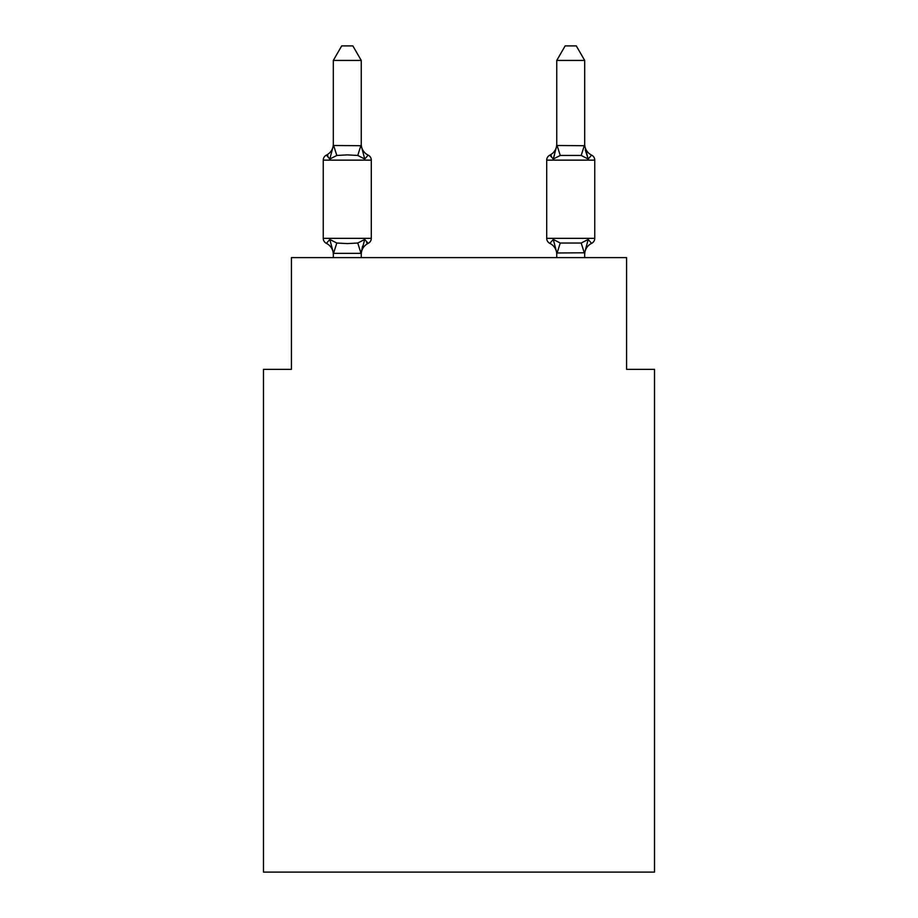 <?xml version="1.0" encoding="UTF-8"?>
<svg xmlns="http://www.w3.org/2000/svg" width="918" height="918" viewBox="0 0 918 918"><rect width="100%" height="100%" fill="white"/><g stroke="black" fill="none" stroke-linecap="round" stroke-linejoin="round"><path stroke-width="1.38" d="M654.523 872.1L654.523 369.346L626.581 369.346L626.581 257.614L291.419 257.614L291.419 369.346L263.477 369.346L263.477 872.1L654.523 872.1M591.605 243.373A5.588 5.588 0 0 0 594.749 238.347A5.588 5.588 0 0 1 591.605 243.373L588.186 239.437L591.605 243.373A5.588 5.588 0 0 0 594.749 238.347A5.588 5.588 0 0 1 591.605 243.373L588.186 239.437L591.605 243.373A5.588 5.588 0 0 0 594.749 238.347A5.588 5.588 0 0 1 591.605 243.373L588.186 239.437L591.605 243.373A5.588 5.588 0 0 0 594.749 238.347A5.588 5.588 0 0 1 591.605 243.373L588.186 239.437L591.605 243.373A5.588 5.588 0 0 0 594.749 238.347A5.588 5.588 0 0 1 591.605 243.373L588.186 239.437L591.605 243.373A5.588 5.588 0 0 0 594.749 238.347A5.588 5.588 0 0 1 591.605 243.373L588.186 239.437L591.605 243.373A5.588 5.588 0 0 0 594.749 238.347A5.588 5.588 0 0 1 591.605 243.373L588.186 239.437L591.605 243.373A5.588 5.588 0 0 0 594.749 238.347A5.588 5.588 0 0 1 591.605 243.373L588.186 239.437L591.605 243.373A5.588 5.588 0 0 0 594.749 238.347A5.588 5.588 0 0 1 591.605 243.373L588.186 239.437L591.605 243.373A5.588 5.588 0 0 0 594.749 238.347A5.588 5.588 0 0 1 591.605 243.373L588.186 239.437L591.605 243.373A5.588 5.588 0 0 0 594.749 238.347A5.588 5.588 0 0 1 591.605 243.373L588.186 239.437L591.605 243.373A5.588 5.588 0 0 0 594.749 238.347A5.588 5.588 0 0 1 591.605 243.373L588.186 239.437L591.605 243.373A5.588 5.588 0 0 0 594.749 238.347A5.588 5.588 0 0 1 591.605 243.373L588.186 239.437L591.605 243.373A5.588 5.588 0 0 0 594.749 238.347A5.588 5.588 0 0 1 591.605 243.373L588.186 239.437L591.605 243.373A5.588 5.588 0 0 0 594.749 238.347A5.588 5.588 0 0 1 591.605 243.373L588.186 239.437L591.605 243.373A5.588 5.588 0 0 0 594.749 238.347A5.588 5.588 0 0 1 591.605 243.373L588.186 239.437L591.605 243.373A5.588 5.588 0 0 0 594.749 238.347A5.588 5.588 0 0 1 591.605 243.373L588.186 239.437L591.605 243.373A5.588 5.588 0 0 0 594.749 238.347A5.588 5.588 0 0 1 591.605 243.373L588.186 239.437L591.605 243.373A5.588 5.588 0 0 0 594.749 238.347A5.588 5.588 0 0 1 591.605 243.373L588.186 239.437L591.605 243.373A5.588 5.588 0 0 0 594.749 238.347A5.588 5.588 0 0 1 591.605 243.373L588.186 239.437L591.605 243.373A5.588 5.588 0 0 0 594.749 238.347A5.588 5.588 0 0 1 591.605 243.373L588.186 239.437L591.605 243.373A5.588 5.588 0 0 0 594.749 238.347A5.588 5.588 0 0 1 591.605 243.373L588.186 239.437L591.605 243.373A5.588 5.588 0 0 0 594.749 238.347A5.588 5.588 0 0 1 591.605 243.373L588.186 239.437L591.605 243.373A5.588 5.588 0 0 0 594.749 238.347A5.588 5.588 0 0 1 591.605 243.373L588.186 239.437L591.605 243.373A5.588 5.588 0 0 0 594.749 238.347A5.588 5.588 0 0 1 591.605 243.373L588.186 239.437L591.605 243.373A5.588 5.588 0 0 0 594.749 238.347A5.588 5.588 0 0 1 591.605 243.373L588.186 239.437L591.605 243.373A5.588 5.588 0 0 0 594.749 238.347A5.588 5.588 0 0 1 591.605 243.373L588.186 239.437L591.605 243.373A5.588 5.588 0 0 0 594.749 238.347A5.588 5.588 0 0 1 591.605 243.373L588.186 239.437L591.605 243.373A12.29 12.29 0 0 0 584.686 254.424L584.686 254.424M584.686 60.427L576.309 45.9L565.144 45.9L556.756 60.427L584.686 60.427L584.686 145.71L588.186 159.043L581.197 155.452L560.244 155.452L553.267 159.043L554.564 154.626L553.267 159.043L554.564 154.626L553.267 159.043L554.564 154.626L553.267 159.043L554.564 154.626L553.267 159.043L554.564 154.626L553.267 159.043L554.564 154.626L553.267 159.043L554.564 154.626L553.267 159.043L554.564 154.626L553.267 159.043L554.564 154.626L553.267 159.043L554.564 154.626L553.267 159.043L554.564 154.626L553.267 159.043L554.564 154.626L553.267 159.043L554.564 154.626L553.267 159.043L554.564 154.626L553.267 159.043L549.848 155.119A5.588 5.588 0 0 0 546.703 160.134L546.703 238.347L594.749 238.347L594.749 160.134A5.588 5.588 0 0 0 591.605 155.119L588.186 159.043L585.259 149.921L588.186 159.043L591.605 155.119A5.588 5.588 0 0 1 594.749 160.134A5.588 5.588 0 0 0 591.605 155.119L588.186 159.043L585.259 149.921L588.186 159.043L591.605 155.119A5.588 5.588 0 0 1 594.749 160.134A5.588 5.588 0 0 0 591.605 155.119L588.186 159.043L585.259 149.921L588.186 159.043L591.605 155.119A5.588 5.588 0 0 1 594.749 160.134A5.588 5.588 0 0 0 591.605 155.119L588.186 159.043L585.259 149.921L588.186 159.043L591.605 155.119A5.588 5.588 0 0 1 594.749 160.134A5.588 5.588 0 0 0 591.605 155.119L588.186 159.043L585.259 149.921L588.186 159.043L591.605 155.119A5.588 5.588 0 0 1 594.749 160.134A5.588 5.588 0 0 0 591.605 155.119L588.186 159.043L585.259 149.921L588.186 159.043L591.605 155.119A5.588 5.588 0 0 1 594.749 160.134A5.588 5.588 0 0 0 591.605 155.119L588.186 159.043L585.259 149.921L588.186 159.043L591.605 155.119A5.588 5.588 0 0 1 594.749 160.134A5.588 5.588 0 0 0 591.605 155.119L588.186 159.043L585.259 149.921L588.186 159.043L591.605 155.119A5.588 5.588 0 0 1 594.749 160.134A5.588 5.588 0 0 0 591.605 155.119L588.186 159.043L585.259 149.921L588.186 159.043L591.605 155.119A5.588 5.588 0 0 1 594.749 160.134A5.588 5.588 0 0 0 591.605 155.119A5.588 5.588 0 0 1 594.749 160.134A5.588 5.588 0 0 0 591.605 155.119A5.588 5.588 0 0 1 594.749 160.134A5.588 5.588 0 0 0 591.605 155.119A5.588 5.588 0 0 1 594.749 160.134A5.588 5.588 0 0 0 591.605 155.119A5.588 5.588 0 0 1 594.749 160.134A5.588 5.588 0 0 0 591.605 155.119L588.186 159.043L585.259 149.921L588.186 159.043L591.605 155.119L588.186 159.043L585.259 149.921L588.186 159.043L591.605 155.119L588.186 159.043L591.605 155.119L588.186 159.043L585.259 149.921L588.186 159.043L591.605 155.119L588.186 159.043L591.605 155.119L588.186 159.043L585.259 149.921L588.186 159.043L591.605 155.119L588.186 159.043L591.605 155.119L588.186 159.043L585.259 149.921L588.186 159.043L591.605 155.119A5.588 5.588 0 0 1 594.749 160.134A5.588 5.588 0 0 0 591.605 155.119L588.186 159.043L591.605 155.119A12.29 12.29 0 0 1 584.686 144.069M556.756 145.503L584.686 145.71M584.686 257.614L584.686 252.771L556.756 252.989M556.756 257.614L556.756 252.771L553.267 239.437L549.848 243.373A12.29 12.29 0 0 1 556.756 254.424A12.29 12.29 0 0 0 549.848 243.373L553.267 239.437L549.848 243.373A12.29 12.29 0 0 1 556.756 254.424A12.29 12.29 0 0 0 549.848 243.373L553.267 239.437L549.848 243.373A12.29 12.29 0 0 1 556.756 254.424A12.29 12.29 0 0 0 549.848 243.373A12.29 12.29 0 0 1 556.756 254.424A12.29 12.29 0 0 0 549.848 243.373A12.29 12.29 0 0 1 556.756 254.424A12.29 12.29 0 0 0 549.848 243.373L553.267 239.437L549.848 243.373A12.29 12.29 0 0 1 556.756 254.424A12.29 12.29 0 0 0 549.848 243.373L553.267 239.437L549.848 243.373A12.29 12.29 0 0 1 556.756 254.424A12.29 12.29 0 0 0 549.848 243.373L553.267 239.437L549.848 243.373A12.29 12.29 0 0 1 556.756 254.424A12.29 12.29 0 0 0 549.848 243.373L553.267 239.437L549.848 243.373A12.29 12.29 0 0 1 556.756 254.424A12.29 12.29 0 0 0 549.848 243.373A12.29 12.29 0 0 1 556.756 254.424A12.29 12.29 0 0 0 549.848 243.373L553.267 239.437L549.848 243.373A12.29 12.29 0 0 1 556.756 254.424A12.29 12.29 0 0 0 549.848 243.373L553.267 239.437L549.848 243.373A12.29 12.29 0 0 1 556.756 254.424A12.29 12.29 0 0 0 549.848 243.373A12.29 12.29 0 0 1 556.756 254.424A12.29 12.29 0 0 0 549.848 243.373L553.267 239.437L549.848 243.373A12.29 12.29 0 0 1 556.756 254.424A12.29 12.29 0 0 0 549.848 243.373L553.267 239.437L549.848 243.373L553.267 239.437L549.848 243.373L553.267 239.437L549.848 243.373L553.267 239.437L549.848 243.373L553.267 239.437L549.848 243.373L553.267 239.437L549.848 243.373L553.267 239.437L560.244 243.029L581.197 243.029L588.186 239.437L584.686 252.771M556.756 60.427L556.756 145.71L553.267 159.043L549.848 155.119L553.267 159.043L549.848 155.119L551.431 155.876M556.756 144.069L556.756 144.069A12.29 12.29 0 0 1 549.848 155.119L553.267 159.043M361.244 60.427L333.314 60.427L341.691 45.9L352.856 45.9L361.244 60.427L361.244 145.71L364.733 159.043L368.152 155.119L364.733 159.043L357.756 155.452L347.279 154.89L336.803 155.452L329.814 159.043L326.395 155.119A5.588 5.588 0 0 0 323.251 160.134L371.297 160.134A5.588 5.588 0 0 0 368.152 155.119L364.733 159.043L368.152 155.119A5.588 5.588 0 0 1 371.297 160.134A5.588 5.588 0 0 0 368.152 155.119L364.733 159.043L368.152 155.119A5.588 5.588 0 0 1 371.297 160.134A5.588 5.588 0 0 0 368.152 155.119L364.733 159.043L368.152 155.119A5.588 5.588 0 0 1 371.297 160.134A5.588 5.588 0 0 0 368.152 155.119L364.733 159.043L368.152 155.119A5.588 5.588 0 0 1 371.297 160.134A5.588 5.588 0 0 0 368.152 155.119L364.733 159.043L368.152 155.119A5.588 5.588 0 0 1 371.297 160.134A5.588 5.588 0 0 0 368.152 155.119L364.733 159.043L368.152 155.119A5.588 5.588 0 0 1 371.297 160.134A5.588 5.588 0 0 0 368.152 155.119L364.733 159.043L368.152 155.119A5.588 5.588 0 0 1 371.297 160.134A5.588 5.588 0 0 0 368.152 155.119L364.733 159.043L368.152 155.119A5.588 5.588 0 0 1 371.297 160.134A5.588 5.588 0 0 0 368.152 155.119L364.733 159.043L368.152 155.119A5.588 5.588 0 0 1 371.297 160.134A5.588 5.588 0 0 0 368.152 155.119L364.733 159.043L368.152 155.119A5.588 5.588 0 0 1 371.297 160.134A5.588 5.588 0 0 0 368.152 155.119L364.733 159.043L368.152 155.119A5.588 5.588 0 0 1 371.297 160.134A5.588 5.588 0 0 0 368.152 155.119L364.733 159.043L368.152 155.119A5.588 5.588 0 0 1 371.297 160.134A5.588 5.588 0 0 0 368.152 155.119L364.733 159.043L368.152 155.119A5.588 5.588 0 0 1 371.297 160.134A5.588 5.588 0 0 0 368.152 155.119L364.733 159.043L368.152 155.119A5.588 5.588 0 0 1 371.297 160.134A5.588 5.588 0 0 0 368.152 155.119L364.733 159.043L368.152 155.119A5.588 5.588 0 0 1 371.297 160.134A5.588 5.588 0 0 0 368.152 155.119L364.733 159.043L368.152 155.119A5.588 5.588 0 0 1 371.297 160.134A5.588 5.588 0 0 0 368.152 155.119L364.733 159.043L368.152 155.119A5.588 5.588 0 0 1 371.297 160.134A5.588 5.588 0 0 0 368.152 155.119L364.733 159.043L368.152 155.119A5.588 5.588 0 0 1 371.297 160.134A5.588 5.588 0 0 0 368.152 155.119L364.733 159.043L368.152 155.119A5.588 5.588 0 0 1 371.297 160.134A5.588 5.588 0 0 0 368.152 155.119L364.733 159.043L368.152 155.119A5.588 5.588 0 0 1 371.297 160.134A5.588 5.588 0 0 0 368.152 155.119L364.733 159.043L368.152 155.119A5.588 5.588 0 0 1 371.297 160.134A5.588 5.588 0 0 0 368.152 155.119L364.733 159.043L368.152 155.119A5.588 5.588 0 0 1 371.297 160.134A5.588 5.588 0 0 0 368.152 155.119L364.733 159.043L368.152 155.119A5.588 5.588 0 0 1 371.297 160.134A5.588 5.588 0 0 0 368.152 155.119L364.733 159.043L368.152 155.119A5.588 5.588 0 0 1 371.297 160.134A5.588 5.588 0 0 0 368.152 155.119L364.733 159.043L368.152 155.119A5.588 5.588 0 0 1 371.297 160.134A5.588 5.588 0 0 0 368.152 155.119L364.733 159.043L368.152 155.119A5.588 5.588 0 0 1 371.297 160.134A5.588 5.588 0 0 0 368.152 155.119L364.733 159.043L368.152 155.119A5.588 5.588 0 0 1 371.297 160.134A5.588 5.588 0 0 0 368.152 155.119A5.588 5.588 0 0 1 371.297 160.134L371.297 238.347A5.588 5.588 0 0 1 368.152 243.373L364.733 239.437L361.015 253.345L333.532 253.345L329.814 239.437L326.395 243.373A5.588 5.588 0 0 1 323.251 238.347A5.588 5.588 0 0 0 326.395 243.373L329.814 239.437L326.395 243.373A5.588 5.588 0 0 1 323.251 238.347A5.588 5.588 0 0 0 326.395 243.373L329.814 239.437L326.395 243.373A5.588 5.588 0 0 1 323.251 238.347A5.588 5.588 0 0 0 326.395 243.373L329.814 239.437L326.395 243.373A5.588 5.588 0 0 1 323.251 238.347A5.588 5.588 0 0 0 326.395 243.373L329.814 239.437L326.395 243.373A5.588 5.588 0 0 1 323.251 238.347A5.588 5.588 0 0 0 326.395 243.373L329.814 239.437L326.395 243.373A5.588 5.588 0 0 1 323.251 238.347A5.588 5.588 0 0 0 326.395 243.373L329.814 239.437L326.395 243.373A5.588 5.588 0 0 1 323.251 238.347A5.588 5.588 0 0 0 326.395 243.373L329.814 239.437L326.395 243.373A5.588 5.588 0 0 1 323.251 238.347A5.588 5.588 0 0 0 326.395 243.373L329.814 239.437L326.395 243.373A5.588 5.588 0 0 1 323.251 238.347A5.588 5.588 0 0 0 326.395 243.373L329.814 239.437L326.395 243.373A5.588 5.588 0 0 1 323.251 238.347A5.588 5.588 0 0 0 326.395 243.373L329.814 239.437L326.395 243.373A5.588 5.588 0 0 1 323.251 238.347A5.588 5.588 0 0 0 326.395 243.373L329.814 239.437L326.395 243.373A5.588 5.588 0 0 1 323.251 238.347A5.588 5.588 0 0 0 326.395 243.373L329.814 239.437L326.395 243.373A5.588 5.588 0 0 1 323.251 238.347A5.588 5.588 0 0 0 326.395 243.373L329.814 239.437L326.395 243.373A5.588 5.588 0 0 1 323.251 238.347A5.588 5.588 0 0 0 326.395 243.373L329.814 239.437L326.395 243.373A5.588 5.588 0 0 1 323.251 238.347A5.588 5.588 0 0 0 326.395 243.373L329.814 239.437L326.395 243.373A5.588 5.588 0 0 1 323.251 238.347A5.588 5.588 0 0 0 326.395 243.373L329.814 239.437L326.395 243.373A5.588 5.588 0 0 1 323.251 238.347A5.588 5.588 0 0 0 326.395 243.373L329.814 239.437L326.395 243.373A5.588 5.588 0 0 1 323.251 238.347A5.588 5.588 0 0 0 326.395 243.373L329.814 239.437L326.395 243.373A5.588 5.588 0 0 1 323.251 238.347A5.588 5.588 0 0 0 326.395 243.373L329.814 239.437L326.395 243.373A5.588 5.588 0 0 1 323.251 238.347A5.588 5.588 0 0 0 326.395 243.373L329.814 239.437L326.395 243.373A5.588 5.588 0 0 1 323.251 238.347A5.588 5.588 0 0 0 326.395 243.373L329.814 239.437L326.395 243.373A5.588 5.588 0 0 1 323.251 238.347A5.588 5.588 0 0 0 326.395 243.373L329.814 239.437L326.395 243.373A5.588 5.588 0 0 1 323.251 238.347A5.588 5.588 0 0 0 326.395 243.373L329.814 239.437L326.395 243.373A5.588 5.588 0 0 1 323.251 238.347A5.588 5.588 0 0 0 326.395 243.373L329.814 239.437L326.395 243.373A5.588 5.588 0 0 1 323.251 238.347A5.588 5.588 0 0 0 326.395 243.373L329.814 239.437L326.395 243.373A5.588 5.588 0 0 1 323.251 238.347A5.588 5.588 0 0 0 326.395 243.373L329.814 239.437L326.395 243.373A5.588 5.588 0 0 1 323.251 238.347A5.588 5.588 0 0 0 326.395 243.373L329.814 239.437L326.395 243.373A5.588 5.588 0 0 1 323.251 238.347A5.588 5.588 0 0 0 326.395 243.373L329.814 239.437L336.803 243.029L347.279 243.591L357.756 243.029L364.733 239.437L368.152 243.373L366.569 242.604M333.314 145.503L361.244 145.71M333.314 144.069A12.29 12.29 0 0 1 326.395 155.119L329.814 159.043L326.395 155.119L329.814 159.043L326.395 155.119L329.814 159.043L326.395 155.119L329.814 159.043L326.395 155.119L329.814 159.043L326.395 155.119L329.814 159.043L326.395 155.119L329.814 159.043L326.395 155.119L329.814 159.043L326.395 155.119L329.814 159.043L326.395 155.119L329.814 159.043L326.395 155.119L329.814 159.043L326.395 155.119L329.814 159.043L326.395 155.119L329.814 159.043L326.395 155.119L329.814 159.043L326.395 155.119L327.99 155.876M333.314 254.424L333.314 254.424A12.29 12.29 0 0 0 326.395 243.373M361.244 252.771L362.553 246.196L361.244 252.771M361.244 144.069L361.244 144.069A12.29 12.29 0 0 0 368.152 155.119M329.814 159.043L333.314 145.71L333.314 60.427M333.314 257.614L333.314 252.989M584.468 253.345L581.197 243.029M323.251 160.134L323.251 238.347L371.297 238.347M361.244 257.614L361.244 253.276M368.152 243.373A12.29 12.29 0 0 0 361.244 254.424M546.703 238.347A5.588 5.588 0 0 0 549.848 243.373L553.267 239.437M336.803 243.029L333.532 253.345M357.756 243.029L361.015 253.345M333.532 145.136L336.803 155.452M361.015 145.136L357.756 155.452M594.749 160.134L546.703 160.134M556.985 253.345L560.244 243.029M581.197 155.452L584.468 145.136M560.244 155.452L556.985 145.136"/></g></svg>
